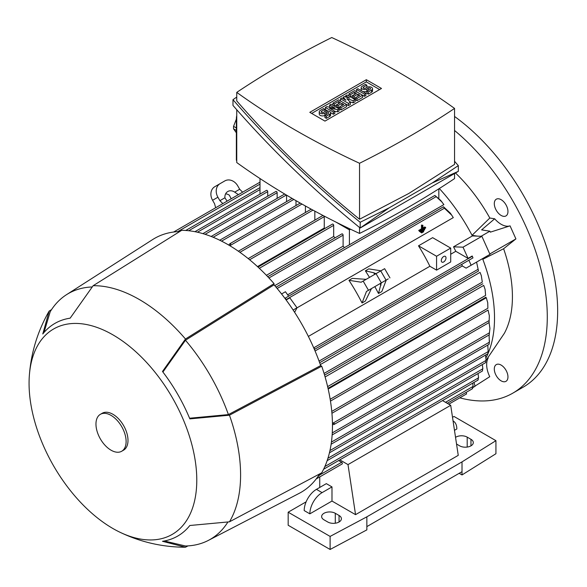 <?xml version="1.0" encoding="UTF-8"?>
<svg xmlns="http://www.w3.org/2000/svg" width="587" height="587" viewBox="0 0 587 587"><rect width="100%" height="100%" fill="white"/><g stroke="black" fill="none" stroke-linecap="round" stroke-linejoin="round"><path stroke-width="0.88" d="M459.812 397.832A166.561 96.165 -120 0 0 512.789 393.165L523.156 387.178A166.561 96.165 -120 0 0 557.65 310.927A166.561 96.165 -120 0 0 454.551 116.468M512.789 393.165A166.561 96.165 -120 0 0 547.282 316.914A166.561 96.165 -120 0 0 454.551 130.483M450.706 254.244L455.798 251.309A130.585 75.393 -120 0 0 453.531 246.819L472.374 235.937L477.312 236.128L472.043 235.299L489.815 218.026A117.261 67.703 -120 0 0 455.483 172.989M489.815 218.026L494.68 218.79A20.457 11.806 60 0 0 510 225.878M481.091 236.275L489.903 231.19L490.343 232.151L510.059 225.856L515.914 238.902L503.609 248.734L482.815 259.285L486.418 256.409L482.565 258.632A130.585 75.393 60 0 1 482.815 259.285A130.585 75.393 -120 0 1 485.985 357.843M486.051 360.345L504.372 333.291A117.261 67.703 -120 0 0 503.609 248.734M488.12 357.806L488.186 358.048A20.457 11.806 60 0 0 489.749 376.707L474.435 386.444M505.957 204.775A9.663 5.577 60 0 1 505.957 215.928A9.663 5.577 60 0 1 496.301 210.351A9.663 5.577 60 0 1 496.301 199.198A9.663 5.577 60 0 1 505.957 204.775M505.957 381.337L505.957 381.337A9.663 5.577 60 0 1 496.301 375.753A9.663 5.577 60 0 1 496.301 364.6L496.301 364.6A9.663 5.577 60 0 1 505.957 370.177A9.663 5.577 60 0 1 505.957 381.337M472.374 235.937A130.585 75.393 60 0 0 472.043 235.299A130.585 75.393 -120 0 0 439.325 188.522M388.271 278.876L366.486 291.453L371.483 288.569L365.385 301.05L362.04 302.987A130.585 75.393 -120 0 0 348.949 280.307L352.295 278.377L366.149 279.339M378.373 284.592L386.268 280.028L381.829 291.563L378.483 293.493L374.836 286.632M369.509 277.402L365.385 270.812L368.731 268.883L380.941 270.798M344.43 247.648A130.585 75.393 -120 0 0 343.109 246.166L274.738 285.642M442.15 202.192L434.864 195.434L440.683 200.372L443.875 204.621L287.652 294.813M451.858 215.297L444.403 208.216L443.501 206.771L450.412 213.213L453.296 217.608L296.971 307.867M308.373 336.417L429.882 266.263L436.574 270.13L450.706 261.971L450.706 248.096L436.574 256.255L436.574 270.13M450.706 248.096L432.634 237.662L418.502 245.821A130.585 75.393 60 0 1 429.882 266.263M343.109 246.166L343.109 235.152A0.998 0.58 -120 0 0 342.397 233.927A0.998 0.58 -120 0 0 341.898 233.875L267.738 276.697M443.501 206.771L288.635 296.178L285.436 291.739L281.577 293.97M286.118 299.964L289.824 297.829L297.007 307.786L293.133 310.024M288.635 296.178L284.908 298.328M297.007 307.786L294.623 312.313M313.715 347.812L314.742 348.898L314.39 349.375M314.412 349.426L468.874 260.254A0.998 0.58 -120 0 0 468.896 260.239L472.99 257.876L472.197 255.998L468.059 258.39L455.798 251.309M315.072 350.982L462.329 265.962A130.585 75.393 -120 0 0 461.698 264.399M482.565 258.632L476.578 262.096L478.5 271.018L476.578 262.096L466.107 268.142L462.329 265.962M320.319 364.586L480.034 272.375L481.318 275.626L482.301 282.083L324.061 373.442M325.103 376.971L483.732 285.392L485.089 289.398L485.61 295.4L327.619 386.613M328.177 389.042L486.3 297.756L487.738 302.738L487.87 308.241L330.173 399.285M489.925 328.375L489.242 334.539L489.925 328.375L489.044 322.586M481.318 275.626L482.301 282.083M485.089 289.398L485.61 295.4M487.738 302.738L487.87 308.241M489.345 315.711L489.088 322.226L489.345 315.711L488.061 310.097M331.838 412.206L331.934 413.277L489.198 322.498M332.433 423.11L334.722 423.748L334.238 424.372L332.455 424.739M332.271 432.89L489.323 342.214L489.096 334.964M332.183 434.373L332.147 434.842M489.492 340.79L489.169 343.938M331.42 442.084L488.171 351.584L487.768 345.09M487.885 353.521L488.127 351.474M329.953 450.552L486.043 360.433L485.552 355.069M485.706 362.45L485.919 360.308M327.935 458.242L482.866 368.79L482.331 364.542M482.47 370.903L482.668 368.658M324.846 466.555L478.596 377.786L478.023 373.559M478.06 380.016L478.376 377.624M477.862 379.84L478.229 379.628M320.032 473.716L320.377 474.318L318.829 475.213M320.377 474.318L317.596 477.033M335.082 237.808A130.585 75.393 -120 0 0 333.687 236.458L266.403 275.303M333.687 236.458L333.687 225.357A0.998 0.58 -120 0 0 332.976 224.131A0.998 0.58 -120 0 0 332.477 224.087L258.009 267.078M324.816 228.512A130.585 75.393 -120 0 0 324.259 228.05L257.488 266.601M324.259 228.05L324.259 216.654A0.998 0.58 -120 0 0 324.105 216.045M338.64 460.56L341.649 462.292A0.998 0.58 60 0 1 342.353 463.517A0.998 0.58 60 0 1 342.148 463.972L316.173 478.97L319.739 476.915L319.739 487.452M472.197 388.55L472.667 388.278M472.403 388.748L472.887 386.209M284.944 298.372L285.531 298.313L285.957 299.744M419.727 231.461L420.622 232.217L420.622 231.638L424.643 229.319L424.643 229.899L420.622 232.217M422.882 225.283L421.481 225.056L421.481 228.835L418.722 230.427L419.617 230.94L422.376 229.348L422.376 225.577L422.882 225.283L422.882 229.055L425.648 227.463L424.753 226.949L422.882 228.027M418.722 230.427L419.617 231.527L419.617 230.94M420.732 232.158L421.627 232.914L421.627 232.335L423.638 231.175L423.638 231.755L421.627 232.914M381.271 282.919L378.483 293.493M380.963 285.245L380.031 283.631M374.704 274.4L373.772 272.786L375.944 273.681M365.385 270.812L373.772 272.786M366.486 291.453L362.04 302.987M348.949 280.307L361.152 282.222L384.632 268.67L389.966 277.9M466.115 392.402L466.606 393.906L448.776 404.201M227.088 201.158L224.909 197.79A7.998 6.53 -120 0 1 227.8 191.501L227.8 191.501A7.998 6.53 -120 0 1 234.697 192.14L238.395 194.627L231.19 198.78L229.37 195.214A7.998 6.53 60 0 0 225.613 193.857M234.697 192.14L239.694 189.249L237.698 185.793A10.661 8.702 -120 0 0 224.828 180.913L220.118 183.628A10.661 8.702 -120 0 0 217.909 197.217L219.905 200.673L224.909 197.79M219.905 200.673L222.847 203.608M215.649 207.761L214.578 203.755L212.582 200.292A10.661 8.702 60 0 1 214.791 186.71L220.118 183.628L214.791 186.71M239.694 189.249L242.629 192.184M453.531 246.819L463.026 247.186L468.059 258.39M477.312 236.128L481.876 236.304L463.026 247.186M481.876 236.304L489.976 254.354L466.107 268.142M472.99 257.876L472.197 255.998M468.896 260.239L471.134 265.236M476.094 262.374L476.475 262.147M260.004 178.551L260.004 194.121M349.419 228.688L349.419 244.764M314.837 220.125L314.837 211.137M267.731 196.19L267.731 191.633A0.998 0.58 -120 0 0 267.019 190.408A0.998 0.58 -120 0 0 266.52 190.357L194.935 231.689M277.152 198.362L277.152 192.719A0.998 0.58 -120 0 0 276.448 191.494A0.998 0.58 -120 0 0 275.941 191.443L202.882 233.633M286.573 201.627L286.573 195.148M219.809 240.266L220.228 240.472M438.834 188.831L438.834 198.362M295.995 205.545L295.995 200.659M228.71 245.05L229.921 243.693L230.698 243.583L230.111 245.88M489.081 344.063L489.375 342.118M445.526 402.322L473.115 386.393L472.726 383.15M305.416 212.509L305.416 205.986M238.381 251.236L239.254 251.852M335.933 222.084L349.419 229.877L350.542 229.224M236.752 160.471L236.356 160.244L236.356 118.897A13.325 7.69 120 0 1 236.752 115.536M454.551 173.532L454.551 178.602A922.302 532.49 180 0 1 408.779 207.028A922.302 532.49 180 0 1 359.545 233.45A791.503 456.972 180 0 1 236.752 162.555L236.752 109.754M359.545 227.499L359.545 233.45M236.356 127.944L233.56 126.33L236.356 119.132M236.356 132.809L233.56 128.839A25.314 14.616 -60 0 1 233.56 126.33M233.56 128.839L236.356 130.453M458.322 165.615L458.322 171.353L360.183 228.013C313.179 189.806 270.776 148.944 232.98 105.433L232.98 99.695C270.776 143.213 313.179 184.069 360.183 222.275L389.262 207.791L432.23 182.983L458.322 165.615L454.551 161.293M236.752 97.06L232.98 99.695M236.752 92.379L236.752 100.913C273.197 142.942 314.133 182.388 359.545 219.245L408.779 193.49L454.551 164.397L454.551 108.426A791.503 456.972 0 0 0 331.758 37.531A922.302 532.49 0 0 0 282.523 63.954A922.302 532.49 0 0 0 236.752 92.379A791.503 456.972 0 0 0 359.545 163.274A922.302 532.49 0 0 0 408.779 136.852A922.302 532.49 0 0 0 454.551 108.426M359.545 163.274L359.545 219.245M389.262 207.791L360.183 228.013L360.183 222.275M458.322 171.353L432.23 182.983M309.797 112.344L366.332 79.707L381.499 88.461L324.971 121.105L309.797 112.344M366.332 79.707L366.332 81.879L379.62 89.554M311.682 113.43L366.332 81.879M339.059 108.837L337.642 109.652L329.395 108.155L334.817 111.281L333.401 112.102L325.396 107.472L326.805 106.658L335.052 108.155L329.63 105.029L331.046 104.215L339.059 108.837L339.059 111.009L337.642 111.831L334.817 111.317M334.817 111.281L334.817 113.46L333.401 114.274L330.576 112.645M327.751 111.009L325.396 109.652L325.396 107.472M355.076 99.585L353.191 100.678L346.829 98.638L350.358 102.307L348.48 103.393L340.467 98.77L341.883 97.956L345.89 100.267L343.292 97.141L344.239 96.598L349.654 98.095L345.648 95.776L347.064 94.962L355.076 99.585L355.076 101.764L353.191 102.85L349.859 101.786M350.358 102.307L350.358 104.486L348.48 105.572L346.594 104.486L346.594 106.658L340.937 109.923L339.528 109.109L339.528 106.929L338.112 107.751L336.696 106.929L336.696 104.757L334.341 106.115L334.341 103.943L332.932 103.121L332.932 105.3M365.906 93.333L364.498 94.147L356.485 89.525L357.901 88.71L365.906 93.333L365.906 95.505L364.498 96.327L362.612 95.233L362.612 97.413L356.955 100.678L355.546 99.863L355.546 97.684L354.13 98.499L352.714 97.684L352.714 95.505L350.358 96.87L350.358 94.69L348.949 93.876L348.949 96.055M368.262 94.147L368.262 91.976L371.564 90.068A3.331 1.922 0 0 0 372.54 88.71L372.54 90.882A3.331 1.922 180 0 1 371.564 92.247L368.262 94.147L366.853 93.333L366.853 91.154A3.331 1.922 180 0 1 362.15 91.161M362.128 91.146A3.331 1.922 180 0 1 361.166 89.796L361.166 87.617A3.331 1.922 0 0 0 363.221 89.4A3.331 1.922 0 0 0 366.853 88.982L366.853 91.154L370.148 89.253A1.335 0.77 0 0 0 370.536 88.71A1.335 0.77 0 0 0 369.715 87.999A1.335 0.77 0 0 0 368.262 88.167L366.853 88.982M326.335 118.354L326.335 116.182L329.63 114.274A3.331 1.922 0 0 0 330.606 112.917L330.606 115.089A3.331 1.922 180 0 1 329.63 116.453L326.335 118.354L324.919 117.539L324.919 115.36A3.331 1.922 180 0 1 321.294 115.778A3.331 1.922 180 0 1 319.233 114.003L319.233 111.831A3.331 1.922 0 0 0 321.294 113.607A3.331 1.922 0 0 0 324.919 113.188L324.919 115.36L328.221 113.46A1.335 0.77 0 0 0 328.61 112.917A1.335 0.77 0 0 0 327.788 112.205A1.335 0.77 0 0 0 326.335 112.374L324.919 113.188M337.642 109.652L337.642 111.831M329.63 105.029L329.63 107.172M333.401 112.102L333.401 114.274M348.48 103.393L348.48 105.572M340.467 98.77L340.467 100.949M353.191 100.678L353.191 102.85M345.648 95.776L345.648 96.987M343.292 97.141L343.292 98.77M356.485 89.525L356.485 91.697M364.498 94.147L364.498 96.327M372.54 88.71A3.331 1.922 0 0 0 370.478 86.935A3.331 1.922 0 0 0 366.853 87.346L365.437 88.167A1.335 0.77 0 0 1 363.984 88.329A1.335 0.77 0 0 1 363.162 87.617A1.335 0.77 0 0 1 363.551 87.074L363.551 88.167M361.166 87.617A3.331 1.922 0 0 1 362.142 86.26L365.437 84.359L366.853 85.174L366.853 87.346M366.853 85.174L363.551 87.074M368.262 91.976L366.853 91.154M348.949 93.876L354.599 90.611L362.612 95.233L356.955 98.499L355.546 97.684L359.787 95.233L357.901 94.147L357.901 96.327M356.955 98.499L356.955 100.678M357.901 94.147L354.13 96.327L352.714 95.505L356.485 93.333L354.599 92.247L354.599 94.419M354.599 92.247L350.358 94.69M354.13 96.327L354.13 98.499M332.932 103.121L338.582 99.863L346.594 104.486L340.937 107.744L339.528 106.929L343.769 104.486L341.883 103.393L341.883 105.572M340.937 107.744L340.937 109.923M341.883 103.393L338.112 105.572L336.696 104.757L340.467 102.578L338.582 101.492L338.582 103.664M338.582 101.492L334.341 103.943M338.112 105.572L338.112 107.751M330.606 112.917A3.331 1.922 0 0 0 328.551 111.141A3.331 1.922 0 0 0 324.919 111.552L323.51 112.374A1.335 0.77 0 0 1 322.058 112.535A1.335 0.77 0 0 1 321.236 111.831A1.335 0.77 0 0 1 321.625 111.281L321.625 112.374M319.233 111.831A3.331 1.922 0 0 1 320.209 110.466L323.51 108.566L324.919 109.38L324.919 111.552M324.919 109.38L321.625 111.281M326.335 116.182L324.919 115.36M420.013 231.293L420.622 231.638M424.034 228.974L424.643 229.319M421.481 228.835L422.376 229.348M425.648 227.463L425.648 228.042L419.617 231.527M421.481 225.056L422.376 225.577M421.018 231.99L421.627 232.335M423.029 230.83L423.638 231.175M418.502 245.821L436.574 256.255M445.995 257.891A3.331 1.922 -60 0 1 444.542 261.244A3.331 1.922 -60 0 1 441.974 262.132A3.331 1.922 -60 0 1 441.285 260.606A3.331 1.922 -60 0 1 442.737 257.26A3.331 1.922 -60 0 1 445.306 256.365A3.331 1.922 -60 0 1 445.995 257.891M339.822 459.878L348.003 464.603L355.546 514.652L331.985 501.056L309.848 513.838A17.324 10.001 -60 0 1 322.094 492.625L331.985 486.909L331.985 501.056M442.517 400.583L450.706 405.309L348.003 464.603M309.848 513.838L304.191 510.573A17.324 10.001 120 0 1 316.444 489.36L326.335 483.644L331.985 486.909M450.706 405.309L458.249 455.358L355.546 514.652M453.245 421.048L453.061 420.938A17.324 10.001 -60 0 1 453.245 421.048A17.324 10.001 -60 0 1 456.833 428.972L454.477 430.337M339.059 515.467A7.998 4.615 180 0 1 341.399 518.732A7.998 4.615 180 0 1 336.461 522.995A7.998 4.615 180 0 1 327.751 521.997L323.98 519.818A7.998 4.615 180 0 1 321.639 516.56A7.998 4.615 180 0 1 326.57 512.29A7.998 4.615 180 0 1 335.287 513.295L339.059 515.467L339.059 521.997M455.534 437.352A7.998 4.615 180 0 1 467.193 437.132L470.965 439.311A7.998 4.615 180 0 1 473.305 442.576A7.998 4.615 180 0 1 468.375 446.839A7.998 4.615 180 0 1 459.658 445.841L456.539 444.036M452.518 417.32L454.008 416.462L495.934 440.668L462.013 461.888L366.853 516.831L330.107 536.415L288.173 512.202L306.12 501.841M288.173 512.202L288.173 525.262L330.107 549.469L366.853 529.885L366.853 526.62L462.013 471.677L462.013 461.888M459.188 473.313L462.013 474.942L462.013 471.677M462.013 474.942L495.934 453.729L495.934 440.668M366.853 526.62L366.853 516.831M330.107 549.469L330.107 536.415M164.309 540.987L185.47 545.998A141.915 81.931 -120 0 0 208.37 540.4L299.209 493.337A146.574 84.623 -120 0 0 319.651 473.914M179.725 231.549A146.574 84.623 -120 0 0 152.679 239.547L66.507 294.681A141.915 81.931 -120 0 0 50.211 311.712L43.966 332.543M119.829 532.182C140.132 541.933 161.542 546.945 184.061 547.223A143.243 82.701 -120 0 0 185.47 547.216L162.482 541.295A122.786 70.888 -120 0 0 189.843 525.497L229.458 521.821A143.243 82.701 -120 0 0 229.458 415.2L189.843 418.876A122.786 70.888 -120 0 0 162.482 371.483L185.47 339.015L274.041 283.624A147.909 85.394 -120 0 0 227.873 244.559A147.909 85.394 -120 0 0 181.706 230.309L93.135 285.708L70.147 318.176A122.786 70.888 -120 0 0 42.785 333.974L49.147 311.103A143.243 82.701 -120 0 0 48.442 312.321C37.421 331.963 31.06 353.014 29.35 375.467A118.596 68.466 -120 0 0 112.924 528.527A118.596 68.466 -120 0 0 119.829 532.182A118.596 68.466 -120 0 0 196.711 476.072A118.596 68.466 -120 0 0 112.924 334.861A118.596 68.466 -120 0 0 29.35 375.467M274.041 283.624L274.041 284.834A146.574 84.623 -120 0 1 320.663 365.591L321.72 366.2L229.458 415.2M229.458 521.821L321.72 472.821A147.909 85.394 -120 0 0 321.72 366.2M185.47 339.015A143.243 82.701 -120 0 0 139.302 299.502A143.243 82.701 -120 0 0 93.135 285.708M92.071 286.962A141.915 81.931 -120 0 0 66.507 294.681M320.663 365.591L228.402 414.591A141.915 81.931 -120 0 0 185.47 340.24L274.041 284.834M228.402 414.591L189.572 418.23M162.907 372.041L185.47 340.24M208.37 540.4A141.915 81.931 -120 0 0 227.837 522.122M187.987 545.888L185.47 547.216M49.147 311.103L51.561 309.591M121.7 451.249L123.586 450.156A21.323 12.312 -120 0 0 126.851 433.074A21.323 12.312 -120 0 0 112.924 414.283A21.323 12.312 -120 0 0 102.263 413.233L100.377 414.319A21.323 12.312 -120 0 0 97.112 431.401A21.323 12.312 -120 0 0 111.038 450.192A21.323 12.312 -120 0 0 121.7 451.249A21.323 12.312 -120 0 0 124.965 434.16A21.323 12.312 -120 0 0 111.038 415.376A21.323 12.312 -120 0 0 100.377 414.319M486.983 359.215L488.186 358.048M472.931 387.523L475.059 386.297L474.017 382.401M489.903 231.19L481.604 229.884L494.68 218.79M489.807 253.973L515.914 238.902M343.109 235.152L268.941 277.967M435.936 196.784L277.137 288.474M472.197 256.358L313.796 347.812M477.862 269.411L319.064 361.093M489.169 320.546L331.765 411.421M489.47 332.778L333.086 423.066M333.687 225.357L259.315 268.296M324.259 216.654L249.614 259.755M341.649 462.292L319.871 474.868M444.403 208.216L286.001 299.671M368.482 290.301L363.155 281.07M381.352 282.875L376.018 273.637M386.063 280.153L380.728 270.923M217.909 197.217L212.582 200.292M260.004 189.564L188.691 230.735M312.959 210.124L239.9 252.307M293.83 199.411L221.556 241.132M267.731 191.633L197.437 232.217M277.152 192.719L205.105 234.316M286.353 195.023L213.169 237.273M260.004 184.127L177.707 231.638M301.975 204.063L230.478 245.344M236.752 119.132L236.356 118.897M371.564 90.068L371.564 92.247M368.262 88.167L368.262 90.339M329.63 114.274L329.63 116.453M326.335 112.374L326.335 114.546M316.444 489.36L322.094 492.625M335.287 523.215L335.287 513.295M470.965 445.841L470.965 439.311M467.193 447.059L467.193 437.132M434.864 195.434L276.022 287.146M478.5 271.018L319.658 362.722M482.785 283.77L324.567 375.122M485.948 297.176L328.023 388.352M488.054 310.105L330.466 401.09M485.632 362.641L329.432 452.819M482.375 371.043L327.135 460.67M477.965 380.119L323.598 469.24M472.33 388.814L447.235 403.306M292.128 198.421L219.721 240.222M489.081 344.327L332.139 434.938M489.316 334.832L334.238 424.372M487.841 353.748L331.112 444.234M322.953 215.444L248.198 258.596M260.004 182.153L173.605 232.034M260.004 187.598L185.741 230.471M300.25 203.087L229.921 243.693M284.68 194.018L211.159 236.466M311.198 209.17L238.359 251.221"/></g></svg>
